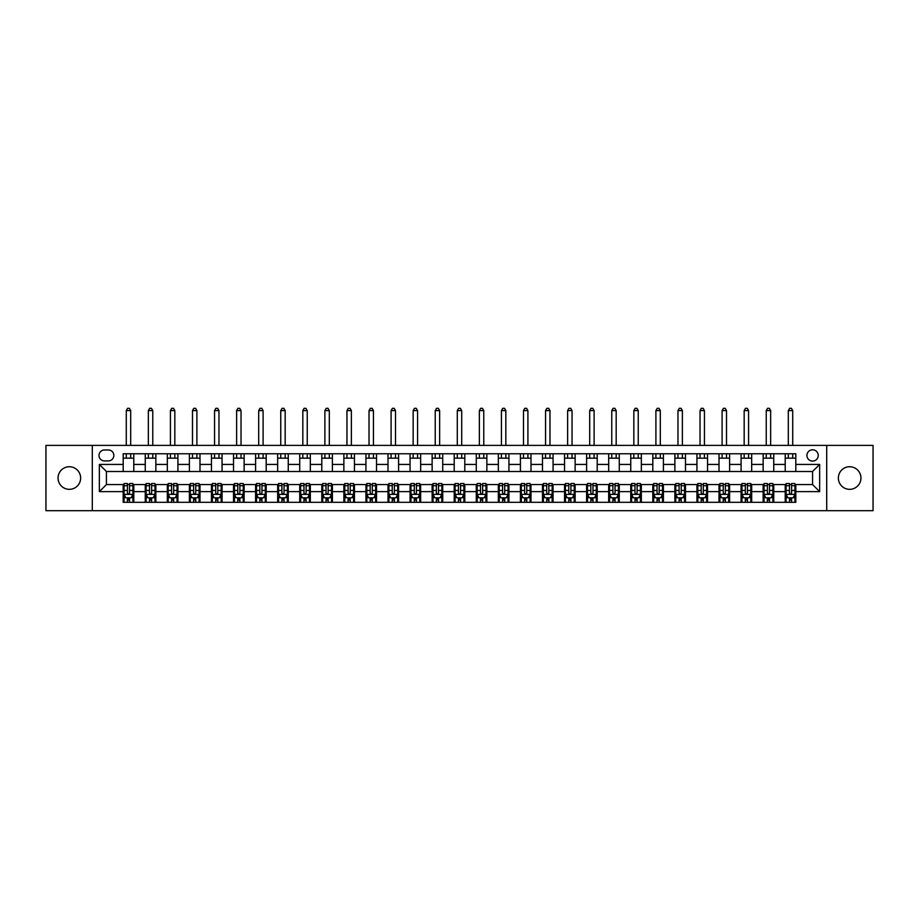 <?xml version="1.0" encoding="UTF-8"?>
<svg xmlns="http://www.w3.org/2000/svg" width="919" height="919" viewBox="0 0 919 919"><rect width="100%" height="100%" fill="white"/><g stroke="black" fill="none" stroke-linecap="round" stroke-linejoin="round"><path stroke-width="1.38" d="M849.661 466.737A11.304 11.304 0 0 0 838.358 478.041A11.304 11.304 0 0 0 849.661 489.333A11.304 11.304 0 0 0 860.954 478.041A11.304 11.304 0 0 0 849.661 466.737M69.339 466.737A11.304 11.304 0 0 0 58.046 478.041A11.304 11.304 0 0 0 69.339 489.333A11.304 11.304 0 0 0 80.642 478.041A11.304 11.304 0 0 0 69.339 466.737M812.58 449.793A5.652 5.652 0 0 0 806.939 455.445A5.652 5.652 0 0 0 812.58 461.085A5.652 5.652 0 0 0 818.232 455.445A5.652 5.652 0 0 0 812.58 449.793M826.709 510.7L873.05 510.7L873.05 445.382L826.709 445.382L826.709 510.7L92.291 510.7L92.291 445.382L45.95 445.382L45.95 510.7L92.291 510.7M104.479 460.913L108.362 460.913A5.468 5.468 0 0 0 113.83 455.445A5.468 5.468 0 0 0 108.362 449.965L104.479 449.965A5.468 5.468 0 0 0 98.999 455.445A5.468 5.468 0 0 0 104.479 460.913M826.709 445.382L92.291 445.382M123.192 491.631L99.355 491.631L99.355 464.44L123.192 464.44L123.192 471.504L106.42 471.504L106.42 484.566L123.192 484.566L123.192 502.314L795.808 502.314L795.808 484.566L812.58 484.566L812.58 471.504L795.808 471.504L795.808 464.44L819.645 464.44L819.645 491.631L795.808 491.631M795.808 464.44L795.808 453.768L123.192 453.768L123.192 464.44M785.217 453.768L785.217 471.504L795.808 471.504M785.217 471.504L123.192 471.504M123.192 484.566L124.065 484.566M127.419 484.566L129.545 484.566M132.899 484.566L133.783 484.566L133.783 502.314M146.132 484.566L133.783 484.566M149.487 484.566L151.612 484.566M154.966 484.566L155.851 484.566L155.851 502.314M168.2 484.566L155.851 484.566M171.554 484.566L173.68 484.566M177.034 484.566L177.918 484.566L177.918 502.314M190.279 484.566L177.918 484.566M193.622 484.566L195.747 484.566M199.101 484.566L199.986 484.566L199.986 502.314M212.346 484.566L199.986 484.566M215.701 484.566L217.814 484.566M221.169 484.566L222.053 484.566L222.053 502.314M234.414 484.566L222.053 484.566M237.768 484.566L239.882 484.566M243.236 484.566L244.121 484.566L244.121 502.314M256.481 484.566L244.121 484.566M259.836 484.566L261.949 484.566M265.304 484.566L266.188 484.566L266.188 502.314M278.549 484.566L266.188 484.566M281.903 484.566L284.017 484.566M287.371 484.566L288.256 484.566L288.256 502.314M300.616 484.566L288.256 484.566M303.971 484.566L306.084 484.566M309.439 484.566L310.323 484.566L310.323 502.314M322.684 484.566L310.323 484.566M326.038 484.566L328.152 484.566M331.506 484.566L332.391 484.566L332.391 502.314M344.751 484.566L332.391 484.566M348.106 484.566L350.219 484.566M353.574 484.566L354.458 484.566L354.458 502.314M366.819 484.566L354.458 484.566M370.173 484.566L372.287 484.566M375.641 484.566L376.526 484.566L376.526 502.314M388.886 484.566L376.526 484.566M392.241 484.566L394.354 484.566M397.709 484.566L398.593 484.566L398.593 502.314M410.954 484.566L398.593 484.566M414.308 484.566L416.422 484.566M419.776 484.566L420.661 484.566L420.661 502.314M433.021 484.566L420.661 484.566M436.376 484.566L438.489 484.566M441.844 484.566L442.728 484.566L442.728 502.314M455.089 484.566L442.728 484.566M458.443 484.566L460.557 484.566M463.911 484.566L464.796 484.566L464.796 502.314M477.156 484.566L464.796 484.566M480.511 484.566L482.624 484.566M485.979 484.566L486.863 484.566L486.863 502.314M499.224 484.566L486.863 484.566M502.578 484.566L504.692 484.566M508.046 484.566L508.931 484.566L508.931 502.314M521.291 484.566L508.931 484.566M524.646 484.566L526.759 484.566M530.114 484.566L530.998 484.566L530.998 502.314M543.359 484.566L530.998 484.566M546.713 484.566L548.827 484.566M552.181 484.566L553.066 484.566L553.066 502.314M565.426 484.566L553.066 484.566M568.781 484.566L570.894 484.566M574.249 484.566L575.133 484.566L575.133 502.314M587.494 484.566L575.133 484.566M590.848 484.566L592.962 484.566M596.316 484.566L597.201 484.566L597.201 502.314M609.561 484.566L597.201 484.566M612.916 484.566L615.029 484.566M618.384 484.566L619.268 484.566L619.268 502.314M631.629 484.566L619.268 484.566M634.983 484.566L637.097 484.566M640.451 484.566L641.336 484.566L641.336 502.314M653.696 484.566L641.336 484.566M657.051 484.566L659.164 484.566M662.519 484.566L663.403 484.566L663.403 502.314M675.764 484.566L663.403 484.566M679.118 484.566L681.232 484.566M684.586 484.566L685.471 484.566L685.471 502.314M697.831 484.566L685.471 484.566M701.186 484.566L703.299 484.566M706.654 484.566L707.538 484.566L707.538 502.314M719.899 484.566L707.538 484.566M723.253 484.566L725.378 484.566M728.721 484.566L729.606 484.566L729.606 502.314M741.966 484.566L729.606 484.566M745.32 484.566L747.446 484.566M750.8 484.566L751.673 484.566L751.673 502.314M764.034 484.566L751.673 484.566M767.388 484.566L769.513 484.566M772.868 484.566L773.741 484.566L773.741 502.314M786.101 484.566L773.741 484.566M789.455 484.566L791.581 484.566M794.935 484.566L795.808 484.566M133.783 453.768L133.783 471.504M123.192 458.179L133.783 458.179M123.192 497.903L124.065 497.903M127.419 497.903L129.545 497.903M132.899 497.903L133.783 497.903M145.259 484.566L145.259 502.314M145.259 453.768L145.259 471.504M155.851 453.768L155.851 471.504M145.259 458.179L155.851 458.179M145.259 497.903L146.132 497.903M149.487 497.903L151.612 497.903M154.966 497.903L155.851 497.903M167.327 484.566L167.327 502.314M167.327 497.903L168.2 497.903M171.554 497.903L173.68 497.903M177.034 497.903L177.918 497.903M167.327 453.768L167.327 471.504M177.918 453.768L177.918 471.504M167.327 458.179L177.918 458.179M189.394 484.566L189.394 502.314M189.394 497.903L190.279 497.903M193.622 497.903L195.747 497.903M199.101 497.903L199.986 497.903M189.394 453.768L189.394 471.504M199.986 453.768L199.986 471.504M189.394 458.179L199.986 458.179M211.462 484.566L211.462 502.314M211.462 497.903L212.346 497.903M215.701 497.903L217.814 497.903M221.169 497.903L222.053 497.903M211.462 453.768L211.462 471.504M222.053 453.768L222.053 471.504M211.462 458.179L222.053 458.179M233.529 484.566L233.529 502.314M233.529 497.903L234.414 497.903M237.768 497.903L239.882 497.903M243.236 497.903L244.121 497.903M233.529 453.768L233.529 471.504M244.121 453.768L244.121 471.504M233.529 458.179L244.121 458.179M255.597 484.566L255.597 502.314M255.597 497.903L256.481 497.903M259.836 497.903L261.949 497.903M265.304 497.903L266.188 497.903M255.597 453.768L255.597 471.504M266.188 453.768L266.188 471.504M255.597 458.179L266.188 458.179M277.664 484.566L277.664 502.314M277.664 497.903L278.549 497.903M281.903 497.903L284.017 497.903M287.371 497.903L288.256 497.903M277.664 453.768L277.664 471.504M288.256 453.768L288.256 471.504M277.664 458.179L288.256 458.179M299.732 484.566L299.732 502.314M299.732 497.903L300.616 497.903M303.971 497.903L306.084 497.903M309.439 497.903L310.323 497.903M299.732 453.768L299.732 471.504M310.323 453.768L310.323 471.504M299.732 458.179L310.323 458.179M321.799 484.566L321.799 502.314M321.799 497.903L322.684 497.903M326.038 497.903L328.152 497.903M331.506 497.903L332.391 497.903M321.799 453.768L321.799 471.504M332.391 453.768L332.391 471.504M321.799 458.179L332.391 458.179M343.867 484.566L343.867 502.314M343.867 497.903L344.751 497.903M348.106 497.903L350.219 497.903M353.574 497.903L354.458 497.903M343.867 453.768L343.867 471.504M354.458 453.768L354.458 471.504M343.867 458.179L354.458 458.179M365.934 484.566L365.934 502.314M365.934 497.903L366.819 497.903M370.173 497.903L372.287 497.903M375.641 497.903L376.526 497.903M365.934 453.768L365.934 471.504M376.526 453.768L376.526 471.504M365.934 458.179L376.526 458.179M388.002 484.566L388.002 502.314M388.002 497.903L388.886 497.903M392.241 497.903L394.354 497.903M397.709 497.903L398.593 497.903M388.002 453.768L388.002 471.504M398.593 453.768L398.593 471.504M388.002 458.179L398.593 458.179M410.069 484.566L410.069 502.314M410.069 497.903L410.954 497.903M414.308 497.903L416.422 497.903M419.776 497.903L420.661 497.903M410.069 453.768L410.069 471.504M420.661 453.768L420.661 471.504M410.069 458.179L420.661 458.179M432.137 484.566L432.137 502.314M432.137 497.903L433.021 497.903M436.376 497.903L438.489 497.903M441.844 497.903L442.728 497.903M432.137 453.768L432.137 471.504M442.728 453.768L442.728 471.504M432.137 458.179L442.728 458.179M454.204 484.566L454.204 502.314M454.204 497.903L455.089 497.903M458.443 497.903L460.557 497.903M463.911 497.903L464.796 497.903M454.204 453.768L454.204 471.504M464.796 453.768L464.796 471.504M454.204 458.179L464.796 458.179M476.272 484.566L476.272 502.314M476.272 497.903L477.156 497.903M480.511 497.903L482.624 497.903M485.979 497.903L486.863 497.903M476.272 453.768L476.272 471.504M486.863 453.768L486.863 471.504M476.272 458.179L486.863 458.179M498.339 484.566L498.339 502.314M498.339 497.903L499.224 497.903M502.578 497.903L504.692 497.903M508.046 497.903L508.931 497.903M498.339 453.768L498.339 471.504M508.931 453.768L508.931 471.504M498.339 458.179L508.931 458.179M520.407 484.566L520.407 502.314M520.407 497.903L521.291 497.903M524.646 497.903L526.759 497.903M530.114 497.903L530.998 497.903M520.407 453.768L520.407 471.504M530.998 453.768L530.998 471.504M520.407 458.179L530.998 458.179M542.474 484.566L542.474 502.314M542.474 497.903L543.359 497.903M546.713 497.903L548.827 497.903M552.181 497.903L553.066 497.903M542.474 453.768L542.474 471.504M553.066 453.768L553.066 471.504M542.474 458.179L553.066 458.179M564.542 484.566L564.542 502.314M564.542 497.903L565.426 497.903M568.781 497.903L570.894 497.903M574.249 497.903L575.133 497.903M564.542 453.768L564.542 471.504M575.133 453.768L575.133 471.504M564.542 458.179L575.133 458.179M586.609 484.566L586.609 502.314M586.609 497.903L587.494 497.903M590.848 497.903L592.962 497.903M596.316 497.903L597.201 497.903M586.609 453.768L586.609 471.504M597.201 453.768L597.201 471.504M586.609 458.179L597.201 458.179M608.677 484.566L608.677 502.314M608.677 497.903L609.561 497.903M612.916 497.903L615.029 497.903M618.384 497.903L619.268 497.903M608.677 453.768L608.677 471.504M619.268 453.768L619.268 471.504M608.677 458.179L619.268 458.179M630.744 484.566L630.744 502.314M630.744 497.903L631.629 497.903M634.983 497.903L637.097 497.903M640.451 497.903L641.336 497.903M630.744 453.768L630.744 471.504M641.336 453.768L641.336 471.504M630.744 458.179L641.336 458.179M652.812 484.566L652.812 502.314M652.812 497.903L653.696 497.903M657.051 497.903L659.164 497.903M662.519 497.903L663.403 497.903M652.812 453.768L652.812 471.504M663.403 453.768L663.403 471.504M652.812 458.179L663.403 458.179M674.879 484.566L674.879 502.314M674.879 497.903L675.764 497.903M679.118 497.903L681.232 497.903M684.586 497.903L685.471 497.903M674.879 453.768L674.879 471.504M685.471 453.768L685.471 471.504M674.879 458.179L685.471 458.179M696.947 484.566L696.947 502.314M696.947 497.903L697.831 497.903M701.186 497.903L703.299 497.903M706.654 497.903L707.538 497.903M696.947 453.768L696.947 471.504M707.538 453.768L707.538 471.504M696.947 458.179L707.538 458.179M719.014 484.566L719.014 502.314M719.014 497.903L719.899 497.903M723.253 497.903L725.378 497.903M728.721 497.903L729.606 497.903M719.014 453.768L719.014 471.504M729.606 453.768L729.606 471.504M719.014 458.179L729.606 458.179M741.082 484.566L741.082 502.314M741.082 497.903L741.966 497.903M745.32 497.903L747.446 497.903M750.8 497.903L751.673 497.903M741.082 453.768L741.082 471.504M751.673 453.768L751.673 471.504M741.082 458.179L751.673 458.179M763.149 484.566L763.149 502.314M763.149 497.903L764.034 497.903M767.388 497.903L769.513 497.903M772.868 497.903L773.741 497.903M763.149 453.768L763.149 471.504M773.741 453.768L773.741 471.504M763.149 458.179L773.741 458.179M785.217 484.566L785.217 502.314M785.217 497.903L786.101 497.903M789.455 497.903L791.581 497.903M794.935 497.903L795.808 497.903M785.217 458.179L795.808 458.179M106.42 471.504L99.355 464.44M106.42 484.566L99.355 491.631M819.645 464.44L812.58 471.504M819.645 491.631L812.58 484.566M127.419 500.016L129.545 500.016M124.065 485.726L127.419 485.726L127.419 483.509L124.065 483.509L124.065 494.284L125.834 497.811L131.13 497.811L132.899 494.284L132.899 483.509L129.545 483.509L129.545 485.726L132.899 485.726M132.899 494.284L132.899 502.314M124.065 494.284L124.065 502.314M129.545 497.811L129.545 502.314M127.419 502.314L127.419 497.811M127.419 485.726L127.419 492.952C128.132 494.319 128.832 494.319 129.545 492.952L129.545 485.726M130.693 458.179L130.693 453.768M130.693 445.382L130.693 410.598L126.282 410.598L126.282 445.382M126.282 458.179L126.282 453.768M126.282 410.598L127.603 408.3L129.361 408.3L130.693 410.598M149.487 500.016L151.612 500.016M146.132 485.726L149.487 485.726L149.487 483.509L146.132 483.509L146.132 494.284L147.902 497.811L153.197 497.811L154.966 494.284L154.966 483.509L151.612 483.509L151.612 485.726L154.966 485.726M154.966 494.284L154.966 502.314M146.132 494.284L146.132 502.314M151.612 497.811L151.612 502.314M149.487 502.314L149.487 497.811M149.487 485.726L149.487 492.952C150.199 494.319 150.9 494.319 151.612 492.952L151.612 485.726M152.761 458.179L152.761 453.768M152.761 445.382L152.761 410.598L148.35 410.598L148.35 445.382M148.35 458.179L148.35 453.768M148.35 410.598L149.671 408.3L151.428 408.3L152.761 410.598M171.554 500.016L173.68 500.016M168.2 485.726L171.554 485.726L171.554 483.509L168.2 483.509L168.2 494.284L169.969 497.811L175.265 497.811L177.034 494.284L177.034 483.509L173.68 483.509L173.68 485.726L177.034 485.726M177.034 494.284L177.034 502.314M168.2 494.284L168.2 502.314M173.68 497.811L173.68 502.314M171.554 502.314L171.554 497.811M171.554 485.726L171.554 492.952C172.267 494.319 172.967 494.319 173.68 492.952L173.68 485.726M174.828 458.179L174.828 453.768M174.828 445.382L174.828 410.598L170.417 410.598L170.417 445.382M170.417 458.179L170.417 453.768M170.417 410.598L171.738 408.3L173.507 408.3L174.828 410.598M193.622 500.016L195.747 500.016M190.279 485.726L193.622 485.726L193.622 483.509L190.279 483.509L190.279 494.284L192.037 497.811L197.332 497.811L199.101 494.284L199.101 483.509L195.747 483.509L195.747 485.726L199.101 485.726M199.101 494.284L199.101 502.314M190.279 494.284L190.279 502.314M195.747 497.811L195.747 502.314M193.622 502.314L193.622 497.811M193.622 485.726L193.622 492.952C194.334 494.319 195.035 494.319 195.747 492.952L195.747 485.726M196.896 458.179L196.896 453.768M196.896 445.382L196.896 410.598L192.485 410.598L192.485 445.382M192.485 458.179L192.485 453.768M192.485 410.598L193.806 408.3L195.575 408.3L196.896 410.598M215.701 500.016L217.814 500.016M212.346 485.726L215.701 485.726L215.701 483.509L212.346 483.509L212.346 494.284L214.104 497.811L219.4 497.811L221.169 494.284L221.169 483.509L217.814 483.509L217.814 485.726L221.169 485.726M221.169 494.284L221.169 502.314M212.346 494.284L212.346 502.314M217.814 497.811L217.814 502.314M215.701 502.314L215.701 497.811M215.701 485.726L215.701 492.952C216.402 494.319 217.102 494.319 217.814 492.952L217.814 485.726M218.963 458.179L218.963 453.768M218.963 445.382L218.963 410.598L214.552 410.598L214.552 445.382M214.552 458.179L214.552 453.768M214.552 410.598L215.873 408.3L217.642 408.3L218.963 410.598M237.768 500.016L239.882 500.016M234.414 485.726L237.768 485.726L237.768 483.509L234.414 483.509L234.414 494.284L236.172 497.811L241.467 497.811L243.236 494.284L243.236 483.509L239.882 483.509L239.882 485.726L243.236 485.726M243.236 494.284L243.236 502.314M234.414 494.284L234.414 502.314M239.882 497.811L239.882 502.314M237.768 502.314L237.768 497.811M237.768 485.726L237.768 492.952C238.469 494.319 239.17 494.319 239.882 492.952L239.882 485.726M241.031 458.179L241.031 453.768M241.031 445.382L241.031 410.598L236.62 410.598L236.62 445.382M236.62 458.179L236.62 453.768M236.62 410.598L237.941 408.3L239.71 408.3L241.031 410.598M259.836 500.016L261.949 500.016M256.481 485.726L259.836 485.726L259.836 483.509L256.481 483.509L256.481 494.284L258.239 497.811L263.535 497.811L265.304 494.284L265.304 483.509L261.949 483.509L261.949 485.726L265.304 485.726M265.304 494.284L265.304 502.314M256.481 494.284L256.481 502.314M261.949 497.811L261.949 502.314M259.836 502.314L259.836 497.811M259.836 485.726L259.836 492.952C260.536 494.319 261.237 494.319 261.949 492.952L261.949 485.726M263.098 458.179L263.098 453.768M263.098 445.382L263.098 410.598L258.687 410.598L258.687 445.382M258.687 458.179L258.687 453.768M258.687 410.598L260.008 408.3L261.777 408.3L263.098 410.598M281.903 500.016L284.017 500.016M278.549 485.726L281.903 485.726L281.903 483.509L278.549 483.509L278.549 494.284L280.306 497.811L285.602 497.811L287.371 494.284L287.371 483.509L284.017 483.509L284.017 485.726L287.371 485.726M287.371 494.284L287.371 502.314M278.549 494.284L278.549 502.314M284.017 497.811L284.017 502.314M281.903 502.314L281.903 497.811M281.903 485.726L281.903 492.952C282.604 494.319 283.305 494.319 284.017 492.952L284.017 485.726M285.166 458.179L285.166 453.768M285.166 445.382L285.166 410.598L280.755 410.598L280.755 445.382M280.755 458.179L280.755 453.768M280.755 410.598L282.076 408.3L283.845 408.3L285.166 410.598M303.971 500.016L306.084 500.016M300.616 485.726L303.971 485.726L303.971 483.509L300.616 483.509L300.616 494.284L302.374 497.811L307.67 497.811L309.439 494.284L309.439 483.509L306.084 483.509L306.084 485.726L309.439 485.726M309.439 494.284L309.439 502.314M300.616 494.284L300.616 502.314M306.084 497.811L306.084 502.314M303.971 502.314L303.971 497.811M303.971 485.726L303.971 492.952C304.671 494.319 305.372 494.319 306.084 492.952L306.084 485.726M307.233 458.179L307.233 453.768M307.233 445.382L307.233 410.598L302.822 410.598L302.822 445.382M302.822 458.179L302.822 453.768M302.822 410.598L304.143 408.3L305.912 408.3L307.233 410.598M326.038 500.016L328.152 500.016M322.684 485.726L326.038 485.726L326.038 483.509L322.684 483.509L322.684 494.284L324.441 497.811L329.737 497.811L331.506 494.284L331.506 483.509L328.152 483.509L328.152 485.726L331.506 485.726M331.506 494.284L331.506 502.314M322.684 494.284L322.684 502.314M328.152 497.811L328.152 502.314M326.038 502.314L326.038 497.811M326.038 485.726L326.038 492.952C326.739 494.319 327.451 494.319 328.152 492.952L328.152 485.726M329.301 458.179L329.301 453.768M329.301 445.382L329.301 410.598L324.889 410.598L324.889 445.382M324.889 458.179L324.889 453.768M324.889 410.598L326.211 408.3L327.98 408.3L329.301 410.598M348.106 500.016L350.219 500.016M344.751 485.726L348.106 485.726L348.106 483.509L344.751 483.509L344.751 494.284L346.509 497.811L351.805 497.811L353.574 494.284L353.574 483.509L350.219 483.509L350.219 485.726L353.574 485.726M353.574 494.284L353.574 502.314M344.751 494.284L344.751 502.314M350.219 497.811L350.219 502.314M348.106 502.314L348.106 497.811M348.106 485.726L348.106 492.952C348.806 494.319 349.519 494.319 350.219 492.952L350.219 485.726M351.368 458.179L351.368 453.768M351.368 445.382L351.368 410.598L346.957 410.598L346.957 445.382M346.957 458.179L346.957 453.768M346.957 410.598L348.278 408.3L350.047 408.3L351.368 410.598M370.173 500.016L372.287 500.016M366.819 485.726L370.173 485.726L370.173 483.509L366.819 483.509L366.819 494.284L368.576 497.811L373.872 497.811L375.641 494.284L375.641 483.509L372.287 483.509L372.287 485.726L375.641 485.726M375.641 494.284L375.641 502.314M366.819 494.284L366.819 502.314M372.287 497.811L372.287 502.314M370.173 502.314L370.173 497.811M370.173 485.726L370.173 492.952C370.874 494.319 371.586 494.319 372.287 492.952L372.287 485.726M373.436 458.179L373.436 453.768M373.436 445.382L373.436 410.598L369.024 410.598L369.024 445.382M369.024 458.179L369.024 453.768M369.024 410.598L370.346 408.3L372.115 408.3L373.436 410.598M392.241 500.016L394.354 500.016M388.886 485.726L392.241 485.726L392.241 483.509L388.886 483.509L388.886 494.284L390.644 497.811L395.94 497.811L397.709 494.284L397.709 483.509L394.354 483.509L394.354 485.726L397.709 485.726M397.709 494.284L397.709 502.314M388.886 494.284L388.886 502.314M394.354 497.811L394.354 502.314M392.241 502.314L392.241 497.811M392.241 485.726L392.241 492.952C392.941 494.319 393.654 494.319 394.354 492.952L394.354 485.726M395.503 458.179L395.503 453.768M395.503 445.382L395.503 410.598L391.092 410.598L391.092 445.382M391.092 458.179L391.092 453.768M391.092 410.598L392.413 408.3L394.182 408.3L395.503 410.598M414.308 500.016L416.422 500.016M410.954 485.726L414.308 485.726L414.308 483.509L410.954 483.509L410.954 494.284L412.711 497.811L418.007 497.811L419.776 494.284L419.776 483.509L416.422 483.509L416.422 485.726L419.776 485.726M419.776 494.284L419.776 502.314M410.954 494.284L410.954 502.314M416.422 497.811L416.422 502.314M414.308 502.314L414.308 497.811M414.308 485.726L414.308 492.952C415.009 494.319 415.721 494.319 416.422 492.952L416.422 485.726M417.571 458.179L417.571 453.768M417.571 445.382L417.571 410.598L413.159 410.598L413.159 445.382M413.159 458.179L413.159 453.768M413.159 410.598L414.48 408.3L416.25 408.3L417.571 410.598M436.376 500.016L438.489 500.016M433.021 485.726L436.376 485.726L436.376 483.509L433.021 483.509L433.021 494.284L434.779 497.811L440.075 497.811L441.844 494.284L441.844 483.509L438.489 483.509L438.489 485.726L441.844 485.726M441.844 494.284L441.844 502.314M433.021 494.284L433.021 502.314M438.489 497.811L438.489 502.314M436.376 502.314L436.376 497.811M436.376 485.726L436.376 492.952C437.076 494.319 437.789 494.319 438.489 492.952L438.489 485.726M439.638 458.179L439.638 453.768M439.638 445.382L439.638 410.598L435.227 410.598L435.227 445.382M435.227 458.179L435.227 453.768M435.227 410.598L436.548 408.3L438.317 408.3L439.638 410.598M458.443 500.016L460.557 500.016M455.089 485.726L458.443 485.726L458.443 483.509L455.089 483.509L455.089 494.284L456.846 497.811L462.154 497.811L463.911 494.284L463.911 483.509L460.557 483.509L460.557 485.726L463.911 485.726M463.911 494.284L463.911 502.314M455.089 494.284L455.089 502.314M460.557 497.811L460.557 502.314M458.443 502.314L458.443 497.811M458.443 485.726L458.443 492.952C459.144 494.319 459.856 494.319 460.557 492.952L460.557 485.726M461.706 458.179L461.706 453.768M461.706 445.382L461.706 410.598L457.294 410.598L457.294 445.382M457.294 458.179L457.294 453.768M457.294 410.598L458.615 408.3L460.385 408.3L461.706 410.598M480.511 500.016L482.624 500.016M477.156 485.726L480.511 485.726L480.511 483.509L477.156 483.509L477.156 494.284L478.925 497.811L484.221 497.811L485.979 494.284L485.979 483.509L482.624 483.509L482.624 485.726L485.979 485.726M485.979 494.284L485.979 502.314M477.156 494.284L477.156 502.314M482.624 497.811L482.624 502.314M480.511 502.314L480.511 497.811M480.511 485.726L480.511 492.952C481.211 494.319 481.924 494.319 482.624 492.952L482.624 485.726M483.773 458.179L483.773 453.768M483.773 445.382L483.773 410.598L479.362 410.598L479.362 445.382M479.362 458.179L479.362 453.768M479.362 410.598L480.683 408.3L482.452 408.3L483.773 410.598M502.578 500.016L504.692 500.016M499.224 485.726L502.578 485.726L502.578 483.509L499.224 483.509L499.224 494.284L500.993 497.811L506.289 497.811L508.046 494.284L508.046 483.509L504.692 483.509L504.692 485.726L508.046 485.726M508.046 494.284L508.046 502.314M499.224 494.284L499.224 502.314M504.692 497.811L504.692 502.314M502.578 502.314L502.578 497.811M502.578 485.726L502.578 492.952C503.279 494.319 503.991 494.319 504.692 492.952L504.692 485.726M505.841 458.179L505.841 453.768M505.841 445.382L505.841 410.598L501.429 410.598L501.429 445.382M501.429 458.179L501.429 453.768M501.429 410.598L502.75 408.3L504.52 408.3L505.841 410.598M524.646 500.016L526.759 500.016M521.291 485.726L524.646 485.726L524.646 483.509L521.291 483.509L521.291 494.284L523.06 497.811L528.356 497.811L530.114 494.284L530.114 483.509L526.759 483.509L526.759 485.726L530.114 485.726M530.114 494.284L530.114 502.314M521.291 494.284L521.291 502.314M526.759 497.811L526.759 502.314M524.646 502.314L524.646 497.811M524.646 485.726L524.646 492.952C525.346 494.319 526.059 494.319 526.759 492.952L526.759 485.726M527.908 458.179L527.908 453.768M527.908 445.382L527.908 410.598L523.497 410.598L523.497 445.382M523.497 458.179L523.497 453.768M523.497 410.598L524.818 408.3L526.587 408.3L527.908 410.598M546.713 500.016L548.827 500.016M543.359 485.726L546.713 485.726L546.713 483.509L543.359 483.509L543.359 494.284L545.128 497.811L550.424 497.811L552.181 494.284L552.181 483.509L548.827 483.509L548.827 485.726L552.181 485.726M552.181 494.284L552.181 502.314M543.359 494.284L543.359 502.314M548.827 497.811L548.827 502.314M546.713 502.314L546.713 497.811M546.713 485.726L546.713 492.952C547.414 494.319 548.126 494.319 548.827 492.952L548.827 485.726M549.976 458.179L549.976 453.768M549.976 445.382L549.976 410.598L545.564 410.598L545.564 445.382M545.564 458.179L545.564 453.768M545.564 410.598L546.885 408.3L548.654 408.3L549.976 410.598M568.781 500.016L570.894 500.016M565.426 485.726L568.781 485.726L568.781 483.509L565.426 483.509L565.426 494.284L567.195 497.811L572.491 497.811L574.249 494.284L574.249 483.509L570.894 483.509L570.894 485.726L574.249 485.726M574.249 494.284L574.249 502.314M565.426 494.284L565.426 502.314M570.894 497.811L570.894 502.314M568.781 502.314L568.781 497.811M568.781 485.726L568.781 492.952C569.481 494.319 570.194 494.319 570.894 492.952L570.894 485.726M572.043 458.179L572.043 453.768M572.043 445.382L572.043 410.598L567.632 410.598L567.632 445.382M567.632 458.179L567.632 453.768M567.632 410.598L568.953 408.3L570.722 408.3L572.043 410.598M590.848 500.016L592.962 500.016M587.494 485.726L590.848 485.726L590.848 483.509L587.494 483.509L587.494 494.284L589.263 497.811L594.559 497.811L596.316 494.284L596.316 483.509L592.962 483.509L592.962 485.726L596.316 485.726M596.316 494.284L596.316 502.314M587.494 494.284L587.494 502.314M592.962 497.811L592.962 502.314M590.848 502.314L590.848 497.811M590.848 485.726L590.848 492.952C591.549 494.319 592.261 494.319 592.962 492.952L592.962 485.726M594.111 458.179L594.111 453.768M594.111 445.382L594.111 410.598L589.699 410.598L589.699 445.382M589.699 458.179L589.699 453.768M589.699 410.598L591.02 408.3L592.789 408.3L594.111 410.598M612.916 500.016L615.029 500.016M609.561 485.726L612.916 485.726L612.916 483.509L609.561 483.509L609.561 494.284L611.33 497.811L616.626 497.811L618.384 494.284L618.384 483.509L615.029 483.509L615.029 485.726L618.384 485.726M618.384 494.284L618.384 502.314M609.561 494.284L609.561 502.314M615.029 497.811L615.029 502.314M612.916 502.314L612.916 497.811M612.916 485.726L612.916 492.952C613.616 494.319 614.329 494.319 615.029 492.952L615.029 485.726M616.178 458.179L616.178 453.768M616.178 445.382L616.178 410.598L611.767 410.598L611.767 445.382M611.767 458.179L611.767 453.768M611.767 410.598L613.088 408.3L614.857 408.3L616.178 410.598M634.983 500.016L637.097 500.016M631.629 485.726L634.983 485.726L634.983 483.509L631.629 483.509L631.629 494.284L633.398 497.811L638.694 497.811L640.451 494.284L640.451 483.509L637.097 483.509L637.097 485.726L640.451 485.726M640.451 494.284L640.451 502.314M631.629 494.284L631.629 502.314M637.097 497.811L637.097 502.314M634.983 502.314L634.983 497.811M634.983 485.726L634.983 492.952C635.684 494.319 636.396 494.319 637.097 492.952L637.097 485.726M638.245 458.179L638.245 453.768M638.245 445.382L638.245 410.598L633.834 410.598L633.834 445.382M633.834 458.179L633.834 453.768M633.834 410.598L635.155 408.3L636.924 408.3L638.245 410.598M657.051 500.016L659.164 500.016M653.696 485.726L657.051 485.726L657.051 483.509L653.696 483.509L653.696 494.284L655.465 497.811L660.761 497.811L662.519 494.284L662.519 483.509L659.164 483.509L659.164 485.726L662.519 485.726M662.519 494.284L662.519 502.314M653.696 494.284L653.696 502.314M659.164 497.811L659.164 502.314M657.051 502.314L657.051 497.811M657.051 485.726L657.051 492.952C657.751 494.319 658.464 494.319 659.164 492.952L659.164 485.726M660.313 458.179L660.313 453.768M660.313 445.382L660.313 410.598L655.902 410.598L655.902 445.382M655.902 458.179L655.902 453.768M655.902 410.598L657.223 408.3L658.992 408.3L660.313 410.598M679.118 500.016L681.232 500.016M675.764 485.726L679.118 485.726L679.118 483.509L675.764 483.509L675.764 494.284L677.533 497.811L682.828 497.811L684.586 494.284L684.586 483.509L681.232 483.509L681.232 485.726L684.586 485.726M684.586 494.284L684.586 502.314M675.764 494.284L675.764 502.314M681.232 497.811L681.232 502.314M679.118 502.314L679.118 497.811M679.118 485.726L679.118 492.952C679.819 494.319 680.531 494.319 681.232 492.952L681.232 485.726M682.38 458.179L682.38 453.768M682.38 445.382L682.38 410.598L677.969 410.598L677.969 445.382M677.969 458.179L677.969 453.768M677.969 410.598L679.29 408.3L681.059 408.3L682.38 410.598M701.186 500.016L703.299 500.016M697.831 485.726L701.186 485.726L701.186 483.509L697.831 483.509L697.831 494.284L699.6 497.811L704.896 497.811L706.654 494.284L706.654 483.509L703.299 483.509L703.299 485.726L706.654 485.726M706.654 494.284L706.654 502.314M697.831 494.284L697.831 502.314M703.299 497.811L703.299 502.314M701.186 502.314L701.186 497.811M701.186 485.726L701.186 492.952C701.886 494.319 702.598 494.319 703.299 492.952L703.299 485.726M704.448 458.179L704.448 453.768M704.448 445.382L704.448 410.598L700.037 410.598L700.037 445.382M700.037 458.179L700.037 453.768M700.037 410.598L701.358 408.3L703.127 408.3L704.448 410.598M723.253 500.016L725.378 500.016M719.899 485.726L723.253 485.726L723.253 483.509L719.899 483.509L719.899 494.284L721.668 497.811L726.963 497.811L728.721 494.284L728.721 483.509L725.378 483.509L725.378 485.726L728.721 485.726M728.721 494.284L728.721 502.314M719.899 494.284L719.899 502.314M725.378 497.811L725.378 502.314M723.253 502.314L723.253 497.811M723.253 485.726L723.253 492.952C723.954 494.319 724.666 494.319 725.378 492.952L725.378 485.726M726.515 458.179L726.515 453.768M726.515 445.382L726.515 410.598L722.104 410.598L722.104 445.382M722.104 458.179L722.104 453.768M722.104 410.598L723.425 408.3L725.194 408.3L726.515 410.598M745.32 500.016L747.446 500.016M741.966 485.726L745.32 485.726L745.32 483.509L741.966 483.509L741.966 494.284L743.735 497.811L749.031 497.811L750.8 494.284L750.8 483.509L747.446 483.509L747.446 485.726L750.8 485.726M750.8 494.284L750.8 502.314M741.966 494.284L741.966 502.314M747.446 497.811L747.446 502.314M745.32 502.314L745.32 497.811M745.32 485.726L745.32 492.952C746.021 494.319 746.733 494.319 747.446 492.952L747.446 485.726M748.583 458.179L748.583 453.768M748.583 445.382L748.583 410.598L744.172 410.598L744.172 445.382M744.172 458.179L744.172 453.768M744.172 410.598L745.493 408.3L747.262 408.3L748.583 410.598M767.388 500.016L769.513 500.016M764.034 485.726L767.388 485.726L767.388 483.509L764.034 483.509L764.034 494.284L765.803 497.811L771.098 497.811L772.868 494.284L772.868 483.509L769.513 483.509L769.513 485.726L772.868 485.726M772.868 494.284L772.868 502.314M764.034 494.284L764.034 502.314M769.513 497.811L769.513 502.314M767.388 502.314L767.388 497.811M767.388 485.726L767.388 492.952C768.1 494.319 768.801 494.319 769.513 492.952L769.513 485.726M770.65 458.179L770.65 453.768M770.65 445.382L770.65 410.598L766.239 410.598L766.239 445.382M766.239 458.179L766.239 453.768M766.239 410.598L767.572 408.3L769.329 408.3L770.65 410.598M789.455 500.016L791.581 500.016M786.101 485.726L789.455 485.726L789.455 483.509L786.101 483.509L786.101 494.284L787.87 497.811L793.166 497.811L794.935 494.284L794.935 483.509L791.581 483.509L791.581 485.726L794.935 485.726M794.935 494.284L794.935 502.314M786.101 494.284L786.101 502.314M791.581 497.811L791.581 502.314M789.455 502.314L789.455 497.811M789.455 485.726L789.455 492.952C790.168 494.319 790.868 494.319 791.581 492.952L791.581 485.726M792.718 458.179L792.718 453.768M792.718 445.382L792.718 410.598L788.307 410.598L788.307 445.382M788.307 458.179L788.307 453.768M788.307 410.598L789.639 408.3L791.397 408.3L792.718 410.598M145.259 491.631L133.783 491.631M145.259 464.44L133.783 464.44M167.327 464.44L155.851 464.44M167.327 491.631L155.851 491.631M189.394 464.44L177.918 464.44M189.394 491.631L177.918 491.631M211.462 464.44L199.986 464.44M211.462 491.631L199.986 491.631M233.529 464.44L222.053 464.44M233.529 491.631L222.053 491.631M255.597 464.44L244.121 464.44M255.597 491.631L244.121 491.631M277.664 464.44L266.188 464.44M277.664 491.631L266.188 491.631M299.732 464.44L288.256 464.44M299.732 491.631L288.256 491.631M321.799 464.44L310.323 464.44M321.799 491.631L310.323 491.631M343.867 464.44L332.391 464.44M343.867 491.631L332.391 491.631M365.934 464.44L354.458 464.44M365.934 491.631L354.458 491.631M388.002 464.44L376.526 464.44M388.002 491.631L376.526 491.631M410.069 464.44L398.593 464.44M410.069 491.631L398.593 491.631M432.137 464.44L420.661 464.44M432.137 491.631L420.661 491.631M454.204 464.44L442.728 464.44M454.204 491.631L442.728 491.631M476.272 464.44L464.796 464.44M476.272 491.631L464.796 491.631M498.339 464.44L486.863 464.44M498.339 491.631L486.863 491.631M520.407 464.44L508.931 464.44M520.407 491.631L508.931 491.631M542.474 464.44L530.998 464.44M542.474 491.631L530.998 491.631M564.542 464.44L553.066 464.44M564.542 491.631L553.066 491.631M586.609 464.44L575.133 464.44M586.609 491.631L575.133 491.631M608.677 464.44L597.201 464.44M608.677 491.631L597.201 491.631M630.744 464.44L619.268 464.44M630.744 491.631L619.268 491.631M652.812 464.44L641.336 464.44M652.812 491.631L641.336 491.631M674.879 464.44L663.403 464.44M674.879 491.631L663.403 491.631M696.947 464.44L685.471 464.44M696.947 491.631L685.471 491.631M719.014 464.44L707.538 464.44M719.014 491.631L707.538 491.631M741.082 464.44L729.606 464.44M741.082 491.631L729.606 491.631M763.149 464.44L751.673 464.44M763.149 491.631L751.673 491.631M785.217 464.44L773.741 464.44M785.217 491.631L773.741 491.631M124.111 494.365L132.853 494.365M132.899 497.593L131.233 497.593M125.731 497.593L124.065 497.593M129.545 490.459L132.899 490.459M124.065 490.459L127.419 490.459M127.419 498.891L129.545 498.891M146.178 494.365L154.92 494.365M154.966 497.593L153.301 497.593M147.798 497.593L146.132 497.593M151.612 490.459L154.966 490.459M146.132 490.459L149.487 490.459M149.487 498.891L151.612 498.891M168.246 494.365L176.988 494.365M177.034 497.593L175.368 497.593M169.866 497.593L168.2 497.593M173.68 490.459L177.034 490.459M168.2 490.459L171.554 490.459M171.554 498.891L173.68 498.891M190.313 494.365L199.055 494.365M199.101 497.593L197.436 497.593M191.933 497.593L190.279 497.593M195.747 490.459L199.101 490.459M190.279 490.459L193.622 490.459M193.622 498.891L195.747 498.891M212.381 494.365L221.123 494.365M221.169 497.593L219.503 497.593M214.001 497.593L212.346 497.593M217.814 490.459L221.169 490.459M212.346 490.459L215.701 490.459M215.701 498.891L217.814 498.891M234.448 494.365L243.19 494.365M243.236 497.593L241.571 497.593M236.068 497.593L234.414 497.593M239.882 490.459L243.236 490.459M234.414 490.459L237.768 490.459M237.768 498.891L239.882 498.891M256.516 494.365L265.258 494.365M265.304 497.593L263.65 497.593M258.136 497.593L256.481 497.593M261.949 490.459L265.304 490.459M256.481 490.459L259.836 490.459M259.836 498.891L261.949 498.891M278.583 494.365L287.325 494.365M287.371 497.593L285.717 497.593M280.203 497.593L278.549 497.593M284.017 490.459L287.371 490.459M278.549 490.459L281.903 490.459M281.903 498.891L284.017 498.891M300.651 494.365L309.393 494.365M309.439 497.593L307.785 497.593M302.271 497.593L300.616 497.593M306.084 490.459L309.439 490.459M300.616 490.459L303.971 490.459M303.971 498.891L306.084 498.891M322.718 494.365L331.46 494.365M331.506 497.593L329.852 497.593M324.338 497.593L322.684 497.593M328.152 490.459L331.506 490.459M322.684 490.459L326.038 490.459M326.038 498.891L328.152 498.891M344.797 494.365L353.528 494.365M353.574 497.593L351.92 497.593M346.406 497.593L344.751 497.593M350.219 490.459L353.574 490.459M344.751 490.459L348.106 490.459M348.106 498.891L350.219 498.891M366.865 494.365L375.595 494.365M375.641 497.593L373.987 497.593M368.473 497.593L366.819 497.593M372.287 490.459L375.641 490.459M366.819 490.459L370.173 490.459M370.173 498.891L372.287 498.891M388.932 494.365L397.663 494.365M397.709 497.593L396.055 497.593M390.541 497.593L388.886 497.593M394.354 490.459L397.709 490.459M388.886 490.459L392.241 490.459M392.241 498.891L394.354 498.891M411 494.365L419.73 494.365M419.776 497.593L418.122 497.593M412.608 497.593L410.954 497.593M416.422 490.459L419.776 490.459M410.954 490.459L414.308 490.459M414.308 498.891L416.422 498.891M433.067 494.365L441.798 494.365M441.844 497.593L440.19 497.593M434.676 497.593L433.021 497.593M438.489 490.459L441.844 490.459M433.021 490.459L436.376 490.459M436.376 498.891L438.489 498.891M455.135 494.365L463.865 494.365M463.911 497.593L462.257 497.593M456.743 497.593L455.089 497.593M460.557 490.459L463.911 490.459M455.089 490.459L458.443 490.459M458.443 498.891L460.557 498.891M477.202 494.365L485.933 494.365M485.979 497.593L484.324 497.593M478.81 497.593L477.156 497.593M482.624 490.459L485.979 490.459M477.156 490.459L480.511 490.459M480.511 498.891L482.624 498.891M499.27 494.365L508 494.365M508.046 497.593L506.392 497.593M500.878 497.593L499.224 497.593M504.692 490.459L508.046 490.459M499.224 490.459L502.578 490.459M502.578 498.891L504.692 498.891M521.337 494.365L530.068 494.365M530.114 497.593L528.459 497.593M522.945 497.593L521.291 497.593M526.759 490.459L530.114 490.459M521.291 490.459L524.646 490.459M524.646 498.891L526.759 498.891M543.405 494.365L552.135 494.365M552.181 497.593L550.527 497.593M545.013 497.593L543.359 497.593M548.827 490.459L552.181 490.459M543.359 490.459L546.713 490.459M546.713 498.891L548.827 498.891M565.472 494.365L574.203 494.365M574.249 497.593L572.594 497.593M567.08 497.593L565.426 497.593M570.894 490.459L574.249 490.459M565.426 490.459L568.781 490.459M568.781 498.891L570.894 498.891M587.54 494.365L596.282 494.365M596.316 497.593L594.662 497.593M589.148 497.593L587.494 497.593M592.962 490.459L596.316 490.459M587.494 490.459L590.848 490.459M590.848 498.891L592.962 498.891M609.607 494.365L618.349 494.365M618.384 497.593L616.729 497.593M611.215 497.593L609.561 497.593M615.029 490.459L618.384 490.459M609.561 490.459L612.916 490.459M612.916 498.891L615.029 498.891M631.675 494.365L640.417 494.365M640.451 497.593L638.797 497.593M633.283 497.593L631.629 497.593M637.097 490.459L640.451 490.459M631.629 490.459L634.983 490.459M634.983 498.891L637.097 498.891M653.742 494.365L662.484 494.365M662.519 497.593L660.864 497.593M655.35 497.593L653.696 497.593M659.164 490.459L662.519 490.459M653.696 490.459L657.051 490.459M657.051 498.891L659.164 498.891M675.81 494.365L684.552 494.365M684.586 497.593L682.932 497.593M677.429 497.593L675.764 497.593M681.232 490.459L684.586 490.459M675.764 490.459L679.118 490.459M679.118 498.891L681.232 498.891M697.877 494.365L706.619 494.365M706.654 497.593L704.999 497.593M699.497 497.593L697.831 497.593M703.299 490.459L706.654 490.459M697.831 490.459L701.186 490.459M701.186 498.891L703.299 498.891M719.945 494.365L728.687 494.365M728.721 497.593L727.067 497.593M721.564 497.593L719.899 497.593M725.378 490.459L728.721 490.459M719.899 490.459L723.253 490.459M723.253 498.891L725.378 498.891M742.012 494.365L750.754 494.365M750.8 497.593L749.134 497.593M743.632 497.593L741.966 497.593M747.446 490.459L750.8 490.459M741.966 490.459L745.32 490.459M745.32 498.891L747.446 498.891M764.08 494.365L772.822 494.365M772.868 497.593L771.202 497.593M765.699 497.593L764.034 497.593M769.513 490.459L772.868 490.459M764.034 490.459L767.388 490.459M767.388 498.891L769.513 498.891M786.147 494.365L794.889 494.365M794.935 497.593L793.269 497.593M787.767 497.593L786.101 497.593M791.581 490.459L794.935 490.459M786.101 490.459L789.455 490.459M789.455 498.891L791.581 498.891"/></g></svg>
